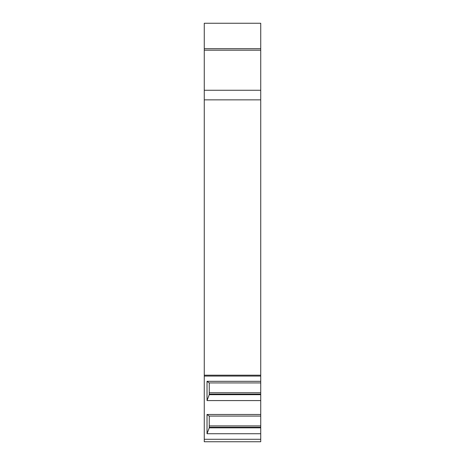 <?xml version="1.0" encoding="UTF-8"?>
<svg xmlns="http://www.w3.org/2000/svg" width="465" height="465" viewBox="0 0 465 465"><rect width="100%" height="100%" fill="white"/><g stroke="black" fill="none" stroke-linecap="round" stroke-linejoin="round"><path stroke-width="0.7" d="M204.269 23.25L260.731 23.25L204.269 23.25L204.269 50.197L260.731 50.197L260.731 382.922L209.25 382.922L207.024 381.329L260.731 381.329M260.731 382.922L260.731 441.75L204.269 441.75L204.269 99.853L260.731 99.853M204.269 50.197L204.269 99.853M260.731 23.25L260.731 50.197M204.269 48.715L260.731 48.715L204.269 48.715M260.731 433.729L207.024 433.729L207.024 414.484L260.731 414.484M260.731 400.574L207.024 400.574L207.024 381.329M260.731 394.686L209.25 394.686L209.25 382.922M260.731 427.835L209.25 427.835L209.25 416.076L207.024 414.484M209.25 394.686L207.024 400.574M260.731 394.111L209.25 394.111M209.25 427.835L207.024 433.729M260.731 427.265L209.25 427.265M260.731 416.076L209.25 416.076M204.269 90.262L260.731 90.262M260.731 375.203L204.269 375.203M260.731 376.063L204.269 376.063M260.731 439.286L204.269 439.286M260.731 392.745L209.25 392.745M260.731 425.899L209.25 425.899"/></g></svg>
